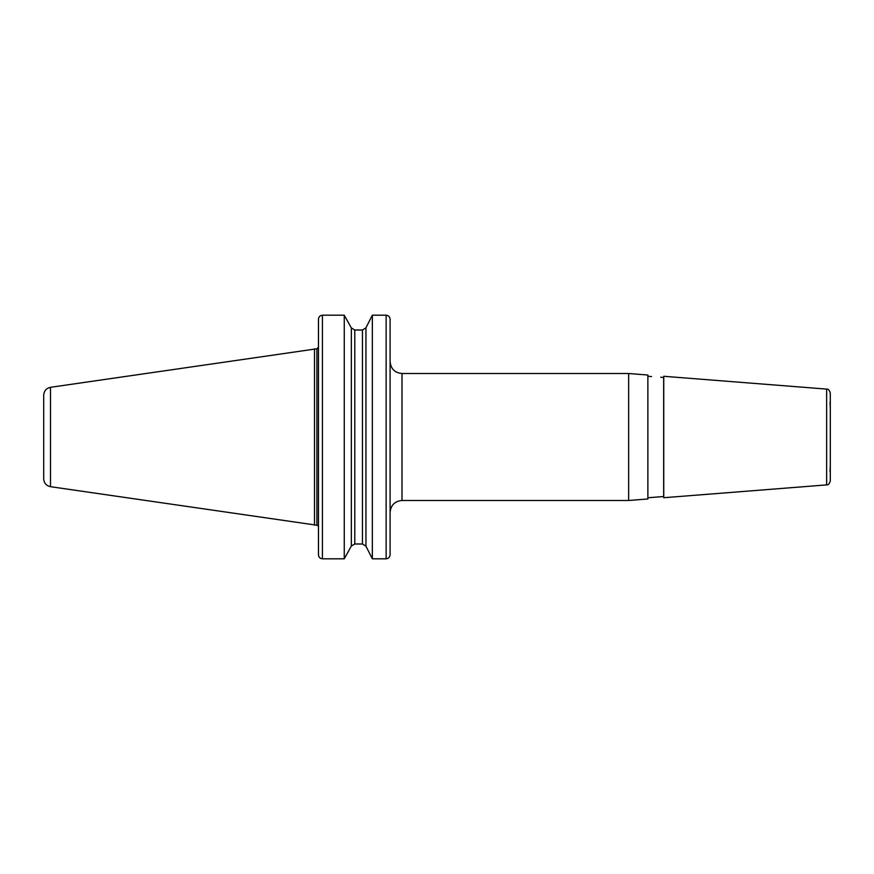 <?xml version="1.0" encoding="UTF-8"?>
<svg xmlns="http://www.w3.org/2000/svg" width="874" height="874" viewBox="0 0 874 874"><rect width="100%" height="100%" fill="white"/><g stroke="black" fill="none" stroke-linecap="round" stroke-linejoin="round"><path stroke-width="1.31" d="M651.545 376.574L647.874 376.224M830.3 408.824L830.038 402.258M830.3 465.176L830.038 471.742M660.722 377.24L663.661 377.47L663.661 496.53L647.874 497.776M830.3 470.562L830.3 468.344M830.3 403.438L830.3 405.656M390.099 319.381L390.099 554.619M402.007 373.515L628.646 373.515L628.646 500.485L402.007 500.485L402.007 373.515C394.775 372.816 390.809 368.839 390.099 361.618M316.912 348.77L316.912 525.23L50.495 486.687L50.495 387.313L316.912 348.77L318.464 347.186L318.464 413.194L318.464 319.294L318.464 554.706C318.671 557.164 319.993 558.541 322.43 558.814L344.258 558.814L351.337 546.053L354.778 543.989L362.448 543.989L365.955 546.195L372.346 558.814L386.133 558.814C388.569 558.541 389.891 557.164 390.099 554.706M318.464 525.919L318.464 347.186M314.498 348.813L314.498 525.187M50.495 387.313C46.289 388.264 44.028 390.875 43.7 395.168L43.7 478.832C44.028 483.125 46.289 485.736 50.495 486.687M43.7 401.494L43.7 472.506M390.099 319.294C389.891 316.836 388.569 315.459 386.133 315.186L372.346 315.186L372.346 558.814M372.346 315.186L365.955 327.805L362.448 330.011L365.955 327.805L365.955 546.195L362.448 543.989L362.448 330.011L354.778 330.011L351.337 327.947L354.778 330.011L354.778 543.989L351.337 546.053L351.337 327.947L344.258 315.186L344.258 558.814M344.258 315.186L322.43 315.186C319.993 315.459 318.671 316.836 318.464 319.294M320.922 558.508L320.354 558.202M319.633 557.623L319.076 556.88M318.77 556.29L318.464 554.837M628.646 373.515L647.874 375.033L647.874 498.967L628.646 500.485M826.64 484.895L826.64 389.105C828.235 388.864 829.448 390.186 830.3 393.06L830.3 480.94C829.448 483.814 828.235 485.136 826.64 484.895L663.748 497.721L663.661 496.53M826.64 389.105L663.748 376.279L663.748 497.721M386.133 315.186L386.133 558.814M322.43 315.186L322.43 558.814M402.007 500.485C394.775 501.184 390.809 505.161 390.099 512.383M316.912 525.23L318.18 525.919M663.661 377.47L663.748 376.279"/></g></svg>
